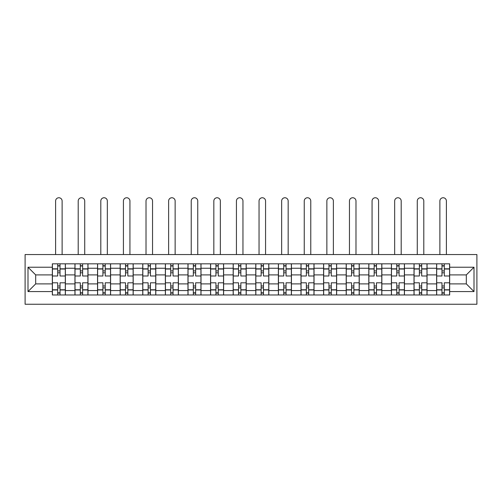 <?xml version="1.0" encoding="UTF-8"?>
<svg xmlns="http://www.w3.org/2000/svg" width="502" height="502" viewBox="0 0 502 502"><rect width="100%" height="100%" fill="white"/><g stroke="black" fill="none" stroke-linecap="round" stroke-linejoin="round"><path stroke-width="0.75" d="M25.1 304.25L476.9 304.25L476.9 254.552L25.1 254.552L25.1 304.25M74.949 294.975L74.949 268.244L65.379 268.244L65.379 294.975M65.379 268.244L65.379 263.826M74.949 268.244L74.949 263.826M87.988 263.826L87.988 294.975M97.551 294.975L97.551 263.826M110.591 263.826L110.591 294.975M120.154 294.975L120.154 263.826M133.193 263.826L133.193 294.975M142.756 294.975L142.756 263.826M155.802 263.826L155.802 294.975M165.365 294.975L165.365 263.826M178.405 263.826L178.405 294.975M187.968 294.975L187.968 263.826M201.007 263.826L201.007 294.975M210.57 294.975L210.57 263.826M223.616 263.826L223.616 294.975M233.179 294.975L233.179 263.826M246.218 263.826L246.218 294.975M255.782 294.975L255.782 263.826M268.821 263.826L268.821 294.975M278.384 294.975L278.384 263.826M291.43 263.826L291.43 294.975M300.993 294.975L300.993 263.826M314.032 263.826L314.032 294.975M323.595 294.975L323.595 263.826M336.635 263.826L336.635 294.975M346.198 294.975L346.198 263.826M359.244 263.826L359.244 294.975M368.807 294.975L368.807 263.826M381.846 263.826L381.846 294.975M391.409 294.975L391.409 263.826M404.449 263.826L404.449 294.975M414.012 294.975L414.012 263.826M427.051 263.826L427.051 294.975M436.621 294.975L436.621 263.826M436.621 283.894L427.051 283.894M414.012 283.894L404.449 283.894M391.409 283.894L381.846 283.894M368.807 283.894L359.244 283.894M346.198 283.894L336.635 283.894M323.595 283.894L314.032 283.894M300.993 283.894L291.43 283.894M278.384 283.894L268.821 283.894M255.782 283.894L246.218 283.894M233.179 283.894L223.616 283.894M210.57 283.894L201.007 283.894M187.968 283.894L178.405 283.894M165.365 283.894L155.802 283.894M142.756 283.894L133.193 283.894M120.154 283.894L110.591 283.894M97.551 283.894L87.988 283.894M74.949 283.894L65.379 283.894M436.621 274.908L427.051 274.908M414.012 274.908L404.449 274.908M391.409 274.908L381.846 274.908M368.807 274.908L359.244 274.908M346.198 274.908L336.635 274.908M323.595 274.908L314.032 274.908M300.993 274.908L291.43 274.908M278.384 274.908L268.821 274.908M255.782 274.908L246.218 274.908M233.179 274.908L223.616 274.908M210.57 274.908L201.007 274.908M187.968 274.908L178.405 274.908M165.365 274.908L155.802 274.908M142.756 274.908L133.193 274.908M120.154 274.908L110.591 274.908M97.551 274.908L87.988 274.908M74.949 274.908L65.379 274.908M35.68 283.894L52.34 283.894L52.34 274.908L35.68 274.908L35.68 283.894L27.999 291.574L27.999 267.227L52.34 267.227L52.34 274.908M449.66 274.908L449.66 283.894L466.32 283.894L466.32 274.908L449.66 274.908L449.66 263.826L52.34 263.826L52.34 267.227M449.66 267.227L474.001 267.227L474.001 291.574L449.66 291.574L449.66 283.894M52.34 283.894L52.34 294.975L449.66 294.975L449.66 291.574M52.34 291.574L27.999 291.574M60.02 292.804L57.705 292.804M57.705 265.997L60.02 265.997M82.623 292.804L80.307 292.804M80.307 265.997L82.623 265.997M105.232 292.804L102.91 292.804M102.91 265.997L105.232 265.997M127.834 292.804L125.519 292.804M125.519 265.997L127.834 265.997M150.437 292.804L148.121 292.804M148.121 265.997L150.437 265.997M173.046 292.804L170.724 292.804M170.724 265.997L173.046 265.997M195.648 292.804L193.326 292.804M193.326 265.997L195.648 265.997M218.251 292.804L215.935 292.804M215.935 265.997L218.251 265.997M240.86 292.804L238.538 292.804M238.538 265.997L240.86 265.997M263.462 292.804L261.14 292.804M261.14 265.997L263.462 265.997M286.065 292.804L283.749 292.804M283.749 265.997L286.065 265.997M308.674 292.804L306.352 292.804M306.352 265.997L308.674 265.997M331.276 292.804L328.954 292.804M328.954 265.997L331.276 265.997M353.879 292.804L351.563 292.804M351.563 265.997L353.879 265.997M376.481 292.804L374.166 292.804M374.166 265.997L376.481 265.997M399.09 292.804L396.768 292.804M396.768 265.997L399.09 265.997M421.693 292.804L419.377 292.804M419.377 265.997L421.693 265.997M444.295 292.804L441.98 292.804M441.98 265.997L444.295 265.997M27.999 267.227L35.68 274.908M466.32 283.894L474.001 291.574M466.32 274.908L474.001 267.227M65.31 294.975L65.31 275.993L60.02 275.993L60.02 263.826M57.705 263.826L57.705 275.993L52.415 275.993L52.415 263.826M62.122 254.552L62.122 201.007A3.263 3.263 0 0 0 58.859 197.75A3.263 3.263 0 0 0 55.603 201.007L55.603 254.552M65.31 275.993L65.31 263.826M52.415 294.975L52.415 282.808L57.705 282.808L57.705 294.975M60.02 294.975L60.02 282.808L65.31 282.808M57.705 272.806L60.02 272.806M52.415 282.808L52.415 275.993M60.02 285.996L57.705 285.996M60.02 293.093L57.705 293.093M57.705 287.878L60.02 287.878M60.02 270.923L57.705 270.923M57.705 265.709L60.02 265.709M87.913 294.975L87.913 275.993L82.623 275.993L82.623 263.826M80.307 263.826L80.307 275.993L75.018 275.993L75.018 263.826M84.725 254.552L84.725 201.007A3.263 3.263 0 0 0 81.468 197.75A3.263 3.263 0 0 0 78.205 201.007L78.205 254.552M87.913 275.993L87.913 263.826M75.018 294.975L75.018 282.808L80.307 282.808L80.307 294.975M82.623 294.975L82.623 282.808L87.913 282.808M80.307 272.806L82.623 272.806M75.018 282.808L75.018 275.993M82.623 285.996L80.307 285.996M82.623 293.093L80.307 293.093M80.307 287.878L82.623 287.878M82.623 270.923L80.307 270.923M80.307 265.709L82.623 265.709M110.522 294.975L110.522 275.993L105.232 275.993L105.232 263.826M102.91 263.826L102.91 275.993L97.62 275.993L97.62 263.826M107.334 254.552L107.334 201.007A3.263 3.263 0 0 0 104.071 197.75A3.263 3.263 0 0 0 100.808 201.007L100.808 254.552M110.522 275.993L110.522 263.826M97.62 294.975L97.62 282.808L102.91 282.808L102.91 294.975M105.232 294.975L105.232 282.808L110.522 282.808M102.91 272.806L105.232 272.806M97.62 282.808L97.62 275.993M105.232 285.996L102.91 285.996M105.232 293.093L102.91 293.093M102.91 287.878L105.232 287.878M105.232 270.923L102.91 270.923M102.91 265.709L105.232 265.709M133.124 294.975L133.124 275.993L127.834 275.993L127.834 263.826M125.519 263.826L125.519 275.993L120.229 275.993L120.229 263.826M129.936 254.552L129.936 201.007A3.263 3.263 0 0 0 126.673 197.75A3.263 3.263 0 0 0 123.417 201.007L123.417 254.552M133.124 275.993L133.124 263.826M120.229 294.975L120.229 282.808L125.519 282.808L125.519 294.975M127.834 294.975L127.834 282.808L133.124 282.808M125.519 272.806L127.834 272.806M120.229 282.808L120.229 275.993M127.834 285.996L125.519 285.996M127.834 293.093L125.519 293.093M125.519 287.878L127.834 287.878M127.834 270.923L125.519 270.923M125.519 265.709L127.834 265.709M155.727 294.975L155.727 275.993L150.437 275.993L150.437 263.826M148.121 263.826L148.121 275.993L142.832 275.993L142.832 263.826M152.539 254.552L152.539 201.007A3.263 3.263 0 0 0 149.282 197.75A3.263 3.263 0 0 0 146.019 201.007L146.019 254.552M155.727 275.993L155.727 263.826M142.832 294.975L142.832 282.808L148.121 282.808L148.121 294.975M150.437 294.975L150.437 282.808L155.727 282.808M148.121 272.806L150.437 272.806M142.832 282.808L142.832 275.993M150.437 285.996L148.121 285.996M150.437 293.093L148.121 293.093M148.121 287.878L150.437 287.878M150.437 270.923L148.121 270.923M148.121 265.709L150.437 265.709M178.329 294.975L178.329 275.993L173.046 275.993L173.046 263.826M170.724 263.826L170.724 275.993L165.434 275.993L165.434 263.826M175.142 254.552L175.142 201.007A3.263 3.263 0 0 0 171.885 197.75A3.263 3.263 0 0 0 168.622 201.007L168.622 254.552M178.329 275.993L178.329 263.826M165.434 294.975L165.434 282.808L170.724 282.808L170.724 294.975M173.046 294.975L173.046 282.808L178.329 282.808M170.724 272.806L173.046 272.806M165.434 282.808L165.434 275.993M173.046 285.996L170.724 285.996M173.046 293.093L170.724 293.093M170.724 287.878L173.046 287.878M173.046 270.923L170.724 270.923M170.724 265.709L173.046 265.709M200.938 294.975L200.938 275.993L195.648 275.993L195.648 263.826M193.326 263.826L193.326 275.993L188.043 275.993L188.043 263.826M197.75 254.552L197.75 201.007A3.263 3.263 0 0 0 194.487 197.75A3.263 3.263 0 0 0 191.231 201.007L191.231 254.552M200.938 275.993L200.938 263.826M188.043 294.975L188.043 282.808L193.326 282.808L193.326 294.975M195.648 294.975L195.648 282.808L200.938 282.808M193.326 272.806L195.648 272.806M188.043 282.808L188.043 275.993M195.648 285.996L193.326 285.996M195.648 293.093L193.326 293.093M193.326 287.878L195.648 287.878M195.648 270.923L193.326 270.923M193.326 265.709L195.648 265.709M223.541 294.975L223.541 275.993L218.251 275.993L218.251 263.826M215.935 263.826L215.935 275.993L210.645 275.993L210.645 263.826M220.353 254.552L220.353 201.007A3.263 3.263 0 0 0 217.096 197.75A3.263 3.263 0 0 0 213.833 201.007L213.833 254.552M223.541 275.993L223.541 263.826M210.645 294.975L210.645 282.808L215.935 282.808L215.935 294.975M218.251 294.975L218.251 282.808L223.541 282.808M215.935 272.806L218.251 272.806M210.645 282.808L210.645 275.993M218.251 285.996L215.935 285.996M218.251 293.093L215.935 293.093M215.935 287.878L218.251 287.878M218.251 270.923L215.935 270.923M215.935 265.709L218.251 265.709M246.143 294.975L246.143 275.993L240.86 275.993L240.86 263.826M238.538 263.826L238.538 275.993L233.248 275.993L233.248 263.826M242.955 254.552L242.955 201.007A3.263 3.263 0 0 0 239.699 197.75A3.263 3.263 0 0 0 236.436 201.007L236.436 254.552M246.143 275.993L246.143 263.826M233.248 294.975L233.248 282.808L238.538 282.808L238.538 294.975M240.86 294.975L240.86 282.808L246.143 282.808M238.538 272.806L240.86 272.806M233.248 282.808L233.248 275.993M240.86 285.996L238.538 285.996M240.86 293.093L238.538 293.093M238.538 287.878L240.86 287.878M240.86 270.923L238.538 270.923M238.538 265.709L240.86 265.709M268.752 294.975L268.752 275.993L263.462 275.993L263.462 263.826M261.14 263.826L261.14 275.993L255.857 275.993L255.857 263.826M265.564 254.552L265.564 201.007A3.263 3.263 0 0 0 262.301 197.75A3.263 3.263 0 0 0 259.045 201.007L259.045 254.552M268.752 275.993L268.752 263.826M255.857 294.975L255.857 282.808L261.14 282.808L261.14 294.975M263.462 294.975L263.462 282.808L268.752 282.808M261.14 272.806L263.462 272.806M255.857 282.808L255.857 275.993M263.462 285.996L261.14 285.996M263.462 293.093L261.14 293.093M261.14 287.878L263.462 287.878M263.462 270.923L261.14 270.923M261.14 265.709L263.462 265.709M291.355 294.975L291.355 275.993L286.065 275.993L286.065 263.826M283.749 263.826L283.749 275.993L278.459 275.993L278.459 263.826M288.167 254.552L288.167 201.007A3.263 3.263 0 0 0 284.904 197.75A3.263 3.263 0 0 0 281.647 201.007L281.647 254.552M291.355 275.993L291.355 263.826M278.459 294.975L278.459 282.808L283.749 282.808L283.749 294.975M286.065 294.975L286.065 282.808L291.355 282.808M283.749 272.806L286.065 272.806M278.459 282.808L278.459 275.993M286.065 285.996L283.749 285.996M286.065 293.093L283.749 293.093M283.749 287.878L286.065 287.878M286.065 270.923L283.749 270.923M283.749 265.709L286.065 265.709M313.957 294.975L313.957 275.993L308.674 275.993L308.674 263.826M306.352 263.826L306.352 275.993L301.062 275.993L301.062 263.826M310.769 254.552L310.769 201.007A3.263 3.263 0 0 0 307.513 197.75A3.263 3.263 0 0 0 304.25 201.007L304.25 254.552M313.957 275.993L313.957 263.826M301.062 294.975L301.062 282.808L306.352 282.808L306.352 294.975M308.674 294.975L308.674 282.808L313.957 282.808M306.352 272.806L308.674 272.806M301.062 282.808L301.062 275.993M308.674 285.996L306.352 285.996M308.674 293.093L306.352 293.093M306.352 287.878L308.674 287.878M308.674 270.923L306.352 270.923M306.352 265.709L308.674 265.709M336.566 294.975L336.566 275.993L331.276 275.993L331.276 263.826M328.954 263.826L328.954 275.993L323.671 275.993L323.671 263.826M333.378 254.552L333.378 201.007A3.263 3.263 0 0 0 330.115 197.75A3.263 3.263 0 0 0 326.858 201.007L326.858 254.552M336.566 275.993L336.566 263.826M323.671 294.975L323.671 282.808L328.954 282.808L328.954 294.975M331.276 294.975L331.276 282.808L336.566 282.808M328.954 272.806L331.276 272.806M323.671 282.808L323.671 275.993M331.276 285.996L328.954 285.996M331.276 293.093L328.954 293.093M328.954 287.878L331.276 287.878M331.276 270.923L328.954 270.923M328.954 265.709L331.276 265.709M359.168 294.975L359.168 275.993L353.879 275.993L353.879 263.826M351.563 263.826L351.563 275.993L346.273 275.993L346.273 263.826M355.981 254.552L355.981 201.007A3.263 3.263 0 0 0 352.718 197.75A3.263 3.263 0 0 0 349.461 201.007L349.461 254.552M359.168 275.993L359.168 263.826M346.273 294.975L346.273 282.808L351.563 282.808L351.563 294.975M353.879 294.975L353.879 282.808L359.168 282.808M351.563 272.806L353.879 272.806M346.273 282.808L346.273 275.993M353.879 285.996L351.563 285.996M353.879 293.093L351.563 293.093M351.563 287.878L353.879 287.878M353.879 270.923L351.563 270.923M351.563 265.709L353.879 265.709M381.771 294.975L381.771 275.993L376.481 275.993L376.481 263.826M374.166 263.826L374.166 275.993L368.876 275.993L368.876 263.826M378.583 254.552L378.583 201.007A3.263 3.263 0 0 0 375.327 197.75A3.263 3.263 0 0 0 372.064 201.007L372.064 254.552M381.771 275.993L381.771 263.826M368.876 294.975L368.876 282.808L374.166 282.808L374.166 294.975M376.481 294.975L376.481 282.808L381.771 282.808M374.166 272.806L376.481 272.806M368.876 282.808L368.876 275.993M376.481 285.996L374.166 285.996M376.481 293.093L374.166 293.093M374.166 287.878L376.481 287.878M376.481 270.923L374.166 270.923M374.166 265.709L376.481 265.709M404.38 294.975L404.38 275.993L399.09 275.993L399.09 263.826M396.768 263.826L396.768 275.993L391.478 275.993L391.478 263.826M401.192 254.552L401.192 201.007A3.263 3.263 0 0 0 397.929 197.75A3.263 3.263 0 0 0 394.666 201.007L394.666 254.552M404.38 275.993L404.38 263.826M391.478 294.975L391.478 282.808L396.768 282.808L396.768 294.975M399.09 294.975L399.09 282.808L404.38 282.808M396.768 272.806L399.09 272.806M391.478 282.808L391.478 275.993M399.09 285.996L396.768 285.996M399.09 293.093L396.768 293.093M396.768 287.878L399.09 287.878M399.09 270.923L396.768 270.923M396.768 265.709L399.09 265.709M426.982 294.975L426.982 275.993L421.693 275.993L421.693 263.826M419.377 263.826L419.377 275.993L414.087 275.993L414.087 263.826M423.795 254.552L423.795 201.007A3.263 3.263 0 0 0 420.532 197.75A3.263 3.263 0 0 0 417.275 201.007L417.275 254.552M426.982 275.993L426.982 263.826M414.087 294.975L414.087 282.808L419.377 282.808L419.377 294.975M421.693 294.975L421.693 282.808L426.982 282.808M419.377 272.806L421.693 272.806M414.087 282.808L414.087 275.993M421.693 285.996L419.377 285.996M421.693 293.093L419.377 293.093M419.377 287.878L421.693 287.878M421.693 270.923L419.377 270.923M419.377 265.709L421.693 265.709M449.585 294.975L449.585 275.993L444.295 275.993L444.295 263.826M441.98 263.826L441.98 275.993L436.69 275.993L436.69 263.826M446.397 254.552L446.397 201.007A3.263 3.263 0 0 0 443.14 197.75A3.263 3.263 0 0 0 439.877 201.007L439.877 254.552M449.585 275.993L449.585 263.826M436.69 294.975L436.69 282.808L441.98 282.808L441.98 294.975M444.295 294.975L444.295 282.808L449.585 282.808M441.98 272.806L444.295 272.806M436.69 282.808L436.69 275.993M444.295 285.996L441.98 285.996M444.295 293.093L441.98 293.093M441.98 287.878L444.295 287.878M444.295 270.923L441.98 270.923M441.98 265.709L444.295 265.709M414.012 268.244L404.449 268.244M391.409 268.244L381.846 268.244M368.807 268.244L359.244 268.244M346.198 268.244L336.635 268.244M323.595 268.244L314.032 268.244M300.993 268.244L291.43 268.244M278.384 268.244L268.821 268.244M255.782 268.244L246.218 268.244M233.179 268.244L223.616 268.244M210.57 268.244L201.007 268.244M187.968 268.244L178.405 268.244M165.365 268.244L155.802 268.244M142.756 268.244L133.193 268.244M120.154 268.244L110.591 268.244M97.551 268.244L87.988 268.244M436.621 268.244L427.051 268.244M414.012 290.558L404.449 290.558M391.409 290.558L381.846 290.558M368.807 290.558L359.244 290.558M346.198 290.558L336.635 290.558M323.595 290.558L314.032 290.558M300.993 290.558L291.43 290.558M278.384 290.558L268.821 290.558M255.782 290.558L246.218 290.558M233.179 290.558L223.616 290.558M210.57 290.558L201.007 290.558M187.968 290.558L178.405 290.558M165.365 290.558L155.802 290.558M142.756 290.558L133.193 290.558M120.154 290.558L110.591 290.558M97.551 290.558L87.988 290.558M74.949 290.558L65.379 290.558M436.621 290.558L427.051 290.558M65.31 268.821L60.02 268.821M57.705 268.821L52.415 268.821M57.705 269.016L52.415 269.016M57.705 289.786L52.415 289.786M57.705 289.98L52.415 289.98M65.31 289.98L60.02 289.98M65.31 269.016L60.02 269.016M65.31 289.786L60.02 289.786M87.913 268.821L82.623 268.821M80.307 268.821L75.018 268.821M80.307 269.016L75.018 269.016M80.307 289.786L75.018 289.786M80.307 289.98L75.018 289.98M87.913 289.98L82.623 289.98M87.913 269.016L82.623 269.016M87.913 289.786L82.623 289.786M110.522 268.821L105.232 268.821M102.91 268.821L97.62 268.821M102.91 269.016L97.62 269.016M102.91 289.786L97.62 289.786M102.91 289.98L97.62 289.98M110.522 289.98L105.232 289.98M110.522 269.016L105.232 269.016M110.522 289.786L105.232 289.786M133.124 268.821L127.834 268.821M125.519 268.821L120.229 268.821M125.519 269.016L120.229 269.016M125.519 289.786L120.229 289.786M125.519 289.98L120.229 289.98M133.124 289.98L127.834 289.98M133.124 269.016L127.834 269.016M133.124 289.786L127.834 289.786M155.727 268.821L150.437 268.821M148.121 268.821L142.832 268.821M148.121 269.016L142.832 269.016M148.121 289.786L142.832 289.786M148.121 289.98L142.832 289.98M155.727 289.98L150.437 289.98M155.727 269.016L150.437 269.016M155.727 289.786L150.437 289.786M178.329 268.821L173.046 268.821M170.724 268.821L165.434 268.821M170.724 269.016L165.434 269.016M170.724 289.786L165.434 289.786M170.724 289.98L165.434 289.98M178.329 289.98L173.046 289.98M178.329 269.016L173.046 269.016M178.329 289.786L173.046 289.786M200.938 268.821L195.648 268.821M193.326 268.821L188.043 268.821M193.326 269.016L188.043 269.016M193.326 289.786L188.043 289.786M193.326 289.98L188.043 289.98M200.938 289.98L195.648 289.98M200.938 269.016L195.648 269.016M200.938 289.786L195.648 289.786M223.541 268.821L218.251 268.821M215.935 268.821L210.645 268.821M215.935 269.016L210.645 269.016M215.935 289.786L210.645 289.786M215.935 289.98L210.645 289.98M223.541 289.98L218.251 289.98M223.541 269.016L218.251 269.016M223.541 289.786L218.251 289.786M246.143 268.821L240.86 268.821M238.538 268.821L233.248 268.821M238.538 269.016L233.248 269.016M238.538 289.786L233.248 289.786M238.538 289.98L233.248 289.98M246.143 289.98L240.86 289.98M246.143 269.016L240.86 269.016M246.143 289.786L240.86 289.786M268.752 268.821L263.462 268.821M261.14 268.821L255.857 268.821M261.14 269.016L255.857 269.016M261.14 289.786L255.857 289.786M261.14 289.98L255.857 289.98M268.752 289.98L263.462 289.98M268.752 269.016L263.462 269.016M268.752 289.786L263.462 289.786M291.355 268.821L286.065 268.821M283.749 268.821L278.459 268.821M283.749 269.016L278.459 269.016M283.749 289.786L278.459 289.786M283.749 289.98L278.459 289.98M291.355 289.98L286.065 289.98M291.355 269.016L286.065 269.016M291.355 289.786L286.065 289.786M313.957 268.821L308.674 268.821M306.352 268.821L301.062 268.821M306.352 269.016L301.062 269.016M306.352 289.786L301.062 289.786M306.352 289.98L301.062 289.98M313.957 289.98L308.674 289.98M313.957 269.016L308.674 269.016M313.957 289.786L308.674 289.786M336.566 268.821L331.276 268.821M328.954 268.821L323.671 268.821M328.954 269.016L323.671 269.016M328.954 289.786L323.671 289.786M328.954 289.98L323.671 289.98M336.566 289.98L331.276 289.98M336.566 269.016L331.276 269.016M336.566 289.786L331.276 289.786M359.168 268.821L353.879 268.821M351.563 268.821L346.273 268.821M351.563 269.016L346.273 269.016M351.563 289.786L346.273 289.786M351.563 289.98L346.273 289.98M359.168 289.98L353.879 289.98M359.168 269.016L353.879 269.016M359.168 289.786L353.879 289.786M381.771 268.821L376.481 268.821M374.166 268.821L368.876 268.821M374.166 269.016L368.876 269.016M374.166 289.786L368.876 289.786M374.166 289.98L368.876 289.98M381.771 289.98L376.481 289.98M381.771 269.016L376.481 269.016M381.771 289.786L376.481 289.786M404.38 268.821L399.09 268.821M396.768 268.821L391.478 268.821M396.768 269.016L391.478 269.016M396.768 289.786L391.478 289.786M396.768 289.98L391.478 289.98M404.38 289.98L399.09 289.98M404.38 269.016L399.09 269.016M404.38 289.786L399.09 289.786M426.982 268.821L421.693 268.821M419.377 268.821L414.087 268.821M419.377 269.016L414.087 269.016M419.377 289.786L414.087 289.786M419.377 289.98L414.087 289.98M426.982 289.98L421.693 289.98M426.982 269.016L421.693 269.016M426.982 289.786L421.693 289.786M449.585 268.821L444.295 268.821M441.98 268.821L436.69 268.821M441.98 269.016L436.69 269.016M441.98 289.786L436.69 289.786M441.98 289.98L436.69 289.98M449.585 289.98L444.295 289.98M449.585 269.016L444.295 269.016M449.585 289.786L444.295 289.786"/></g></svg>
